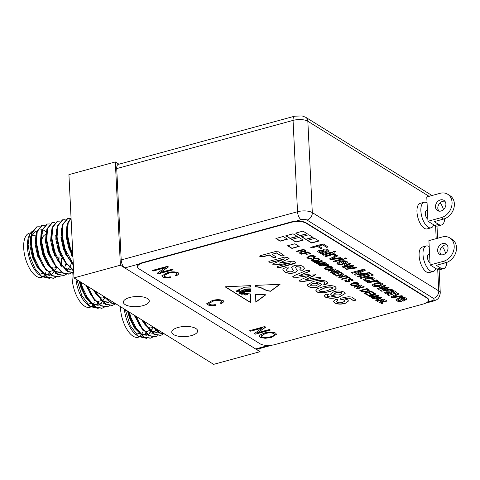 <?xml version="1.0" encoding="UTF-8"?>
<svg xmlns="http://www.w3.org/2000/svg" width="480" height="480" viewBox="0 0 480 480"><rect width="100%" height="100%" fill="white"/><g stroke="black" fill="none" stroke-linecap="round" stroke-linejoin="round"><path stroke-width="0.72" d="M50.742 256.32A5.4 2.454 -105.3 0 1 49.722 255.552A5.4 2.454 -105.3 0 0 50.742 256.32M49.332 255.078A5.4 2.454 -105.3 0 1 47.832 246.912A5.4 2.454 -105.3 0 0 49.332 255.078M283.194 236.514L275.91 238.506L280.218 241.176L287.502 239.184L283.194 236.514M293.07 233.814L285.786 235.806L290.094 238.476L297.378 236.484L293.07 233.814M294.894 243.762L287.61 245.748L291.918 248.418L299.202 246.426L294.894 243.762M298.92 237.438L291.636 239.43L295.944 242.1L303.228 240.108L298.92 237.438M314.64 238.362L307.356 240.354L311.67 243.024L318.954 241.032L314.64 238.362M308.79 234.738L301.506 236.73L305.82 239.4L313.104 237.408L308.79 234.738M302.94 231.12L295.656 233.106L299.97 235.776L307.254 233.784L302.94 231.12M374.508 294.174L368.472 295.824L367.878 295.452L375.012 293.508L375.906 294.06L370.986 296.418L378.186 295.47L379.074 296.022L371.94 297.972L371.346 297.6L377.376 295.95L370.218 296.904L369.594 296.52L374.496 293.976L368.472 295.824M367.998 294.792L367.176 295.02L364.086 293.106L371.22 291.156L374.196 293.004L373.374 293.226L370.992 291.75L368.796 292.35L371.016 293.724L370.194 293.952L367.974 292.578L365.502 293.25L367.998 294.792M366.93 291.654C364.656 292.278 362.802 292.206 361.374 291.426L359.862 290.49L366.99 288.54L369.078 289.926L369.186 290.448L366.924 291.456C364.644 292.08 362.796 292.008 361.362 291.228L361.374 291.426M369.078 289.926L369.186 290.448L366.924 291.456M348.228 279.84L349.152 279.156L352.572 279.528L353.16 280.23L352.032 281.076L351.438 280.704L351.774 279.768L349.812 279.504L349.332 279.774L350.04 281.064L349.044 281.988L345.396 281.616L344.736 280.854L346.188 279.822L346.782 280.188L345.816 280.89L346.194 281.376L348.402 281.634L348.918 281.088L348.228 279.888M352.116 280.086L351.762 279.57L349.812 279.504M348.294 277.698L341.982 279.42L341.388 279.054L347.7 277.326L346.344 276.492L347.166 276.264L350.472 278.31L349.65 278.538L348.282 277.5L341.982 279.42M342.054 274.716L336.732 276.168L336.132 275.796L343.266 273.852L343.896 274.242L340.596 276.948L345.918 275.496L346.518 275.862L339.384 277.812L338.754 277.422L342.042 274.512L336.732 276.168M336.144 275.07L335.322 275.298L332.232 273.384L339.366 271.434L342.348 273.282L341.52 273.504L339.138 272.028L336.942 272.628L339.168 274.002L338.34 274.23L336.12 272.856L333.654 273.528L336.144 275.07M333.93 269.682L328.608 271.134L328.008 270.768L335.142 268.818L335.772 269.208L332.472 271.914L337.794 270.462L338.394 270.828L331.26 272.778L330.63 272.388L333.918 269.484L328.608 271.134M330.804 269.328C328.542 269.904 326.658 269.82 325.158 269.082L324.582 268.344L326.712 266.868C329.016 266.256 330.93 266.328 332.472 267.084L333.054 267.828L330.798 269.13C328.53 269.706 326.646 269.622 325.146 268.884L325.158 269.082M321.204 261.168L315.174 262.818L314.574 262.446L321.708 260.502L322.602 261.054L317.688 263.412L324.882 262.464L325.77 263.016L318.636 264.966L318.042 264.594L324.078 262.944L316.914 263.898L316.29 263.514L321.198 260.97L315.174 262.818M317.478 261.078C315.216 261.654 313.332 261.57 311.832 260.832L311.256 260.094L313.386 258.618C315.69 258.006 317.61 258.078 319.146 258.834L319.728 259.572L317.472 260.874C315.204 261.456 313.326 261.372 311.82 260.634L311.832 260.832M399.522 298.602L397.794 299.796L398.256 300.39L401.106 300.87L401.874 301.488C399.642 301.746 397.95 301.512 396.798 300.774L395.994 299.778L398.898 297.93C401.79 297.138 404.226 297.216 406.188 298.164L406.896 299.052L403.5 301.068L399.51 298.404L397.8 299.706M386.496 287.988L378.486 289.29L377.472 288.666L384.906 285.126L385.89 285.738L379.848 288.438L388.122 287.118L389.1 287.724L383.088 290.274L391.314 289.092L392.298 289.704L381.576 291.204L380.478 290.526L386.49 287.79L378.486 289.29M380.142 286.134C377.268 286.95 374.826 286.884 372.834 285.93L372.09 285.018L375.084 283.116L379.614 282.6L382.272 283.35L382.998 284.256L380.13 285.936C377.256 286.752 374.82 286.686 372.822 285.732L372.834 285.93M343.338 259.386L334.218 261.882L333.27 261.294L342.39 258.798L343.338 259.386M346.698 258.468L345.102 258.906L344.154 258.318L345.75 257.88L346.698 258.468M341.538 258.27L330.66 259.674L329.46 258.936L336.702 255.276L337.704 255.9L331.818 258.768L340.536 257.652L341.538 258.27M330.534 255.27L325.686 256.596L324.738 256.008L333.858 253.518L334.71 254.046L333.438 254.394L335.976 254.682L336.438 255.348L334.752 255.546L334.5 255.054L332.508 254.862L330.522 255.072L325.686 256.596M334.752 255.546L334.488 254.856L332.508 254.862M332.532 252.696L323.412 255.186L322.464 254.598L331.584 252.108L332.532 252.696M335.892 251.778L334.29 252.216L333.342 251.628L334.944 251.19L335.892 251.778M327.21 250.968L326.706 250.23L323.934 249.798L323.148 249.168C325.458 248.862 327.18 249.12 328.314 249.942L329.244 250.968L328.374 251.76L321.42 253.956L320.472 253.368L321.306 252.888L318.102 252.042L317.448 251.286L318.912 250.242L322.752 250.314L325.848 251.556L327.216 250.722M335.304 286.74L336.336 288.036L334.956 289.734L329.742 291.654L323.01 292.896C320.328 293.022 318.276 292.668 316.842 291.846L315.882 290.61L317.55 288.666L322.026 287.064L328.362 285.75C331.386 285.462 333.696 285.792 335.304 286.74M309.504 270.552C309.996 271.074 309.54 271.542 308.136 271.956L298.914 275.724L310.422 273.978L315.24 274.104L315.666 274.602L313.62 275.958L305.268 279.654L317.286 277.62L320.958 277.644L320.298 278.73L304.518 281.31L299.736 281.256L299.34 280.782L301.374 279.438L310.548 275.388L297.894 277.284L293.184 277.2L292.776 276.72L294.912 275.364L305.358 270.924L306.816 270.384L309.504 270.552L309.84 270.93M320.958 277.644L321.252 278.022M288.192 267.822L286.428 270.084L287.238 271.002C288.36 271.782 289.992 272.004 292.122 271.668L293.352 270.678L291.528 267.516L294.138 265.536C298.098 264.828 301.128 265.206 303.222 266.664L304.716 268.428L302.67 270.24L300.036 270.12L300.222 269.202L301.26 268.116L300.48 267.27L296.424 266.646L295.488 267.45L297.39 270.822L294.6 272.85C290.25 273.708 286.866 273.354 284.448 271.788L282.858 269.862C282.924 268.992 283.842 268.266 285.612 267.684L288.426 268.116M304.71 268.332L302.658 270.042L300.036 270.12L299.736 269.784M290.922 262.818L277.668 264.696L273.18 264.81C272.58 264.168 273.102 263.586 274.746 263.076L284.532 258.858L272.052 262.266L269.004 262.23C268.5 261.762 268.86 261.378 270.096 261.066L284.334 257.172L287.676 257.454L289.044 258.534L279.282 263.148L290.634 261.426C292.404 261.03 293.73 261.138 294.606 261.75L295.848 262.818L294.618 263.544L280.38 267.432L277.338 267.39C276.846 266.922 277.212 266.538 278.448 266.226L290.922 262.818L277.68 264.894L273.18 264.81L272.808 264.36M284.532 258.858L272.046 262.068L269.004 262.23L268.734 261.882M295.83 262.716L280.374 267.234L277.338 267.39L277.074 267.054M275.7 256.53C276.324 256.896 276.18 257.226 275.274 257.532L272.886 257.304L269.298 255.084L263.328 256.716L260.052 256.68C259.5 256.182 259.89 255.762 261.228 255.426L275.07 251.646L278.58 251.826L284.082 255.438L283.302 255.996L280.86 255.75L276.57 253.092L272.112 254.31L276.09 256.968M276.06 256.866L275.262 257.334L272.874 257.1L269.292 254.88L263.316 256.512L260.052 256.68L259.752 256.302M236.736 291.432L237.42 291.246C238.644 290.88 238.998 290.472 238.482 290.016L236.082 291.234L236.742 291.594C239.28 292.02 241.05 291.588 242.058 290.286L246.978 288.942L250.422 288.852L250.428 289.362L247.128 289.242L242.73 290.526C242.016 292.008 246.642 290.37 247.398 289.74L250.434 289.962L248.22 289.92L246.432 290.514C245.55 291.096 245.754 291.264 247.044 291.024L249.24 290.232L250.434 290.286L247.86 291.12L250.44 290.736L250.446 291.576L244.872 291.378L240.072 292.2L244.422 292.74L243.81 293.346L250.47 293.952L250.554 302.592L225.06 286.806L250.392 285.642L250.404 287.052L244.668 287.208L238.794 289.764L239.592 290.292L236.736 291.51M250.416 288.852L250.416 289.164L247.116 289.044L242.262 290.712M245.952 290.898L246.42 290.316L248.22 289.92M250.428 290.286L247.86 291.12L250.44 290.736L250.446 291.576M262.614 327.954L250.662 331.218L249.738 330.648L264.75 326.544L265.734 327.15L257.52 332.748L269.49 329.478L270.414 330.048L255.396 334.152L254.406 333.54L262.602 327.75L250.662 331.218M213.102 301.17L208.824 303.54L209.418 304.284C210.942 304.992 212.892 305.094 215.262 304.602L215.796 305.28C212.478 305.934 209.772 305.766 207.69 304.782L206.802 303.678L212.178 300.6C216.378 299.364 220.044 299.37 223.182 300.624L223.938 301.596L221.532 303.606L220.218 303.144L221.91 301.746L221.388 301.08C219 300.162 216.24 300.192 213.102 301.17L208.83 303.438M168.162 273.342L163.89 275.712L164.478 276.462C166.008 277.164 167.952 277.266 170.328 276.774L170.862 277.452C167.538 278.106 164.838 277.938 162.756 276.96L161.862 275.85L167.238 272.772C171.444 271.536 175.11 271.548 178.242 272.802L178.998 273.774L176.592 275.784L175.278 275.316L176.97 273.918L176.448 273.258C174.066 272.334 171.306 272.364 168.162 273.342L163.89 275.61M165.348 267.72L153.396 270.99L152.472 270.414L167.484 266.31L168.468 266.922L160.254 272.514L172.218 269.244L173.142 269.82L158.13 273.918L157.14 273.306L165.336 267.522L153.396 270.99M142.812 262.908A10.8 4.218 177.2 0 0 137.526 266.844A10.8 4.218 177.2 0 0 139.032 268.848L259.986 343.752A10.8 4.218 177.2 0 0 274.764 344.616L423.258 304.038A10.8 4.218 177.2 0 0 428.544 300.102A10.8 4.218 177.2 0 0 427.044 298.098L306.084 223.194A10.8 4.218 177.2 0 0 291.306 222.33L142.812 262.908L142.794 262.512A10.8 4.218 177.2 0 0 137.508 266.442L137.526 266.844M260.226 337.314L259.338 336.186L259.962 335.046L264.21 333.084C268.566 331.794 272.376 331.806 275.64 333.108L276.51 334.26L271.44 337.398L265.14 338.31L260.226 337.314L259.338 336.084M270.63 291.246L280.092 284.28L255.318 285.414L255.474 286.92C262.92 286.968 263.526 290.754 270.63 291.246L270.618 291.048C263.52 290.556 262.908 286.77 255.462 286.722L255.474 286.92M255.828 302.154L265.836 294.78L255.594 294.336L255.828 302.154M327.852 282.69L325.92 284.292L323.772 284.37L324.834 282.612L324.438 282.108L321.612 281.622L316.218 282.54L320.562 283.476L321.45 284.628L317.94 287.064C313.926 287.994 310.656 287.79 308.124 286.452L307.008 285.06L313.032 281.586C318.3 279.948 322.902 279.924 326.832 281.496L327.858 282.786L325.932 284.49L323.526 284.034M328.128 294.3L327.306 295.956L327.72 296.49L330.468 297L335.688 296.136L331.362 295.188L330.504 294.072L334.104 291.582C338.136 290.628 341.448 290.814 344.034 292.146L345.162 293.556L339.132 297.03C333.852 298.662 329.25 298.686 325.326 297.102L324.252 295.77L326.022 294.156L328.416 294.666M337.728 299.544L336.504 301.572L337.026 302.256C338.598 302.94 340.494 302.982 342.72 302.376L345.078 300.894L344.562 300.222L340.224 299.154L340.758 298.194L348.3 296.754L351.558 297.012L355.89 299.928L355.086 300.468L352.638 300.192L349.152 298.038L344.688 298.884L347.604 299.802L348.522 301.008L345.03 303.48C340.8 304.488 337.338 304.29 334.65 302.88L333.336 301.356L335.55 299.394L337.974 299.862M345.066 300.792L344.556 300.024L339.978 298.83M317.352 246.438L311.754 247.968L310.71 247.32L323.19 243.912L328.122 246.966L326.682 247.356L322.794 244.95L318.792 246.042L322.11 248.1L320.67 248.49L317.34 246.24L311.754 247.968M340.368 261.972L338.64 263.172L339.102 263.76L341.952 264.24L342.72 264.858C340.494 265.116 338.802 264.882 337.65 264.144L336.84 263.148L339.744 261.3C342.642 260.514 345.072 260.592 347.04 261.534L347.742 262.422L344.346 264.438L340.362 261.774L338.646 263.076M351.234 266.154L343.224 267.456L342.21 266.826L349.644 263.292L350.628 263.898L344.58 266.604L352.854 265.278L353.838 265.884L347.826 268.44L356.046 267.258L357.036 267.87L346.314 269.37L345.21 268.686L351.222 265.956L343.224 267.456M363.072 270.324L352.512 273.21L351.468 272.562L363.954 269.154L365.52 270.12L356.916 274.248L369.504 272.592L371.064 273.552L358.578 276.966L357.54 276.318L368.1 273.432L355.566 275.1L354.474 274.422L363.066 270.126L352.512 273.21M373.434 275.022L371.832 275.46L370.884 274.872L372.486 274.434L373.434 275.022M370.074 275.94L360.948 278.43L360 277.848L369.126 275.352L370.074 275.94M367.506 278.418L365.262 279.702L365.664 280.212L369.048 280.446L369.84 281.082C367.506 281.514 365.646 281.364 364.26 280.626L363.528 279.726L366.516 277.842C369.36 277.044 371.754 277.11 373.698 278.04L374.406 278.898L372.942 280.146L371.838 279.6L372.264 278.442L367.5 278.22L365.268 279.606M372.606 278.79L372.252 278.244L367.5 278.22M373.188 281.688L368.346 283.008L367.398 282.426L376.518 279.93L377.37 280.458L376.098 280.806L378.636 281.1L379.092 281.766L377.412 281.958L377.154 281.472L375.162 281.28L373.182 281.49L368.346 283.008M377.412 281.958L377.148 281.274L375.162 281.28M394.32 292.53L393.822 291.786L391.05 291.36L390.264 290.73C392.574 290.418 394.296 290.676 395.43 291.498L396.36 292.53L395.484 293.322L388.536 295.512L387.588 294.924L388.422 294.444L385.212 293.598L384.564 292.842L386.022 291.798L389.868 291.87L392.964 293.112L394.326 292.284M402.966 296.31L392.088 297.714L390.888 296.97L398.13 293.316L399.132 293.934L393.246 296.808L401.964 295.686L402.966 296.31M300.282 250.74L297.078 251.616L296.484 251.244L303.618 249.294L306.084 251.064L304.944 251.832L301.902 251.664L300.078 253.47L299.394 253.05L301.152 251.31L300.27 250.542L297.078 251.616M306.06 250.974L304.932 251.634L301.896 251.466L301.884 251.964L300.078 253.47M301.182 251.358L300.27 250.542M304.506 253.356L301.302 254.232L300.708 253.86L307.842 251.916L310.656 253.656L309.834 253.884L307.614 252.504L305.328 253.134L307.224 254.304L306.402 254.532L304.494 253.158L301.302 254.232M309.912 256.326L307.968 257.448L308.328 257.928L311.298 258.174L311.658 258.606L307.56 258.186L306.924 257.448L309.312 255.96C311.532 255.378 313.38 255.45 314.862 256.182L315.378 256.824L314.418 257.754L313.608 257.442L314.01 256.386L309.9 256.128L307.974 257.352M314.316 256.686L313.998 256.188L309.9 256.128M328.8 264.954C329.196 265.404 328.854 265.782 327.78 266.094L324.114 265.746L323.082 265.104L320.154 265.902L319.56 265.536L326.694 263.586L328.986 265.284M356.808 285.426C354.54 286.002 352.662 285.924 351.156 285.18L350.58 284.442L352.716 282.966C355.014 282.36 356.934 282.432 358.476 283.182L359.052 283.926L356.796 285.228C354.534 285.804 352.65 285.726 351.144 284.982L351.156 285.18M359.928 285.78L354.606 287.238L354.012 286.866L361.14 284.916L361.77 285.306L358.476 288.018L363.798 286.56L364.392 286.932L357.258 288.882L356.628 288.492L359.916 285.582L354.606 287.238M375.588 298.272L372.912 298.572L372.282 298.182L381.09 297.27L381.762 297.69L376.308 300.678L375.678 300.282L377.394 299.388L375.582 298.074L372.912 298.572M382.68 299.868L377.358 301.326L376.758 300.954L383.892 299.004L384.522 299.394L381.228 302.106L386.55 300.648L387.144 301.02L380.01 302.97L379.38 302.58L382.668 299.67L377.358 301.326M382.494 303.69L381.582 303.942L381.042 303.606L381.954 303.354L382.494 303.69M428.544 300.102L428.526 299.706A10.8 4.218 177.2 0 0 427.02 297.696L306.066 222.798A10.8 4.218 177.2 0 0 291.288 221.928L142.794 262.512M153.384 270.792L152.688 270.354M168.312 266.826L160.254 272.514M172.92 269.676L158.13 273.918M158.118 273.72L157.29 273.21M170.85 277.254C167.532 277.908 164.826 277.74 162.744 276.762L162.756 276.96M162.744 276.762L161.862 275.748M178.986 273.672L176.592 275.784M176.586 275.586L175.524 275.208M176.958 273.816L176.448 273.258M176.442 273.06C174.054 272.136 171.294 272.166 168.156 273.144M215.79 305.082C212.466 305.73 209.766 305.568 207.684 304.584L207.69 304.782M207.684 304.584L206.802 303.576M223.926 301.5L221.532 303.606M221.52 303.408L220.458 303.036M221.892 301.644L221.388 301.08M221.376 300.882C218.994 299.964 216.228 299.994 213.09 300.972M250.65 331.02L249.954 330.588M265.578 327.054L257.52 332.748M270.186 329.91L255.396 334.152M255.39 333.954L254.556 333.438M276.504 334.164L271.44 337.398M271.428 337.2L265.14 338.31M265.128 338.112L260.22 337.116M274.506 334.326L273.882 333.396C271.35 332.406 268.422 332.43 265.098 333.462L261.342 335.91M273.888 333.594C271.356 332.604 268.428 332.628 265.11 333.66L261.336 336.012L261.978 336.834C264.444 337.8 267.306 337.794 270.558 336.81L273.57 335.646L274.518 334.422L273.882 333.396M255.33 285.414L255.462 286.722M270.618 291.048L279.792 284.292M242.562 292.23L243.432 292.674L238.926 292.956L239.484 293.412C241.896 293.838 243.216 293.592 243.432 292.674L243.66 292.878M241.374 292.26L238.962 292.86M248.262 291.3L244.872 291.378M244.86 291.18L240.324 292.062M244.374 292.644L243.882 293.232M250.464 293.946L250.554 302.592M225.348 286.794L250.548 302.394M250.386 285.642L250.404 287.052M250.398 286.854L244.668 287.208M244.662 287.004L238.794 289.764M237.444 291.234L239.496 290.172M242.718 290.328L242.196 290.61M250.422 289.764L249.552 289.692M245.886 290.826L246.42 290.316M249.372 290.238L247.932 291M238.812 290.25L238.47 289.818L236.1 291.132M238.836 290.154L238.47 289.818M244.632 294.648L245.49 295.026L247.656 294.36L247.728 293.796L245.838 293.838L244.56 294.708M242.178 293.748L241.194 294.246L245.118 293.952L242.166 293.562M241.854 293.592L241.206 294.15M250.44 291.378L248.502 291.306M245.796 293.664L245.052 294.162M244.452 293.562L242.268 293.55M243.42 292.476L243.684 292.782M255.822 301.95L265.614 294.738M284.058 255.336L283.302 255.996M283.29 255.798L280.86 255.75M280.854 255.552L276.57 253.092M276.564 252.894L272.112 254.31M273.168 264.612L272.814 264.258M289.02 258.438L279.282 263.148M297.384 270.72L294.6 272.85M294.588 272.652C290.244 273.51 286.854 273.156 284.436 271.59L284.448 271.788M284.436 271.59L282.852 269.664M288.186 267.624L287.688 268.812M287.676 268.614L286.434 269.988M293.34 270.576L292.428 269.232M292.422 269.034L291.528 267.414M301.236 268.014L300.48 267.27M300.468 267.072L296.424 266.646M296.418 266.448L295.488 267.366M320.946 277.446L320.286 278.532L318.51 278.874L304.506 281.112L299.736 281.256M299.73 281.058L299.352 280.68M297.894 277.284L310.548 275.388M297.888 277.086L293.184 277.2M293.172 277.002L292.788 276.618M309.492 270.354C309.984 270.876 309.528 271.344 308.124 271.758L298.914 275.724M315.642 274.5L305.268 279.654M324.816 282.516L324.432 281.91L321.612 281.622M321.6 281.424L316.218 282.54M321.438 284.526L317.94 287.064M317.928 286.866C313.92 287.796 310.644 287.592 308.112 286.254L308.124 286.452M308.112 286.254L307.008 284.964M318.222 284.346L317.778 283.65L312.726 283.452L310.326 285.108M312.738 283.65L310.32 285.204L310.764 285.78L316.02 285.852L318.234 284.442L317.784 283.848L312.726 283.452M336.33 287.94L334.956 289.734M334.944 289.536L329.742 291.654M329.73 291.456L323.01 292.896M323.004 292.698C320.322 292.824 318.264 292.47 316.83 291.648L316.842 291.846M316.83 291.648L315.882 290.508M333.21 287.94L332.748 287.268C330.084 286.644 327.276 286.884 324.318 287.976L318.96 290.484M319.398 291.126C322.14 291.756 325.02 291.504 328.044 290.382L333.228 288.036L332.754 287.466C330.096 286.842 327.288 287.082 324.33 288.174L318.954 290.574L319.398 291.126M331.362 295.188L335.688 296.136M331.35 294.99L330.504 293.97M345.156 293.454L339.132 297.03M339.12 296.826C333.846 298.464 329.244 298.488 325.314 296.904L325.326 297.102M325.314 296.904L324.252 295.668M328.116 294.102L327.924 295.212M327.918 295.014L327.312 295.854M341.802 293.292L341.358 292.602L336.042 292.584L333.714 294.15M334.14 294.816L339.3 294.996L341.814 293.388L341.37 292.8L336.048 292.782L333.702 294.246L334.14 294.816M355.866 299.826L355.086 300.468M355.074 300.27L352.638 300.192M352.626 299.994L349.152 298.038M349.146 297.84L344.688 298.884M348.51 300.912L345.03 303.48M345.024 303.282C340.788 304.29 337.332 304.092 334.644 302.682L334.65 302.88M334.644 302.682L333.336 301.26M337.716 299.346L337.44 300.438M337.434 300.24L336.51 301.47M311.742 247.77L310.926 247.26M327.894 246.822L326.682 247.356M326.67 247.158L322.794 244.95M322.782 244.752L318.792 246.042M321.882 247.956L320.67 248.49M320.658 248.292L317.34 246.24M318.102 252.042L321.306 252.888M318.09 251.844L317.454 251.184M327.198 250.77L326.706 250.23M326.694 250.032L323.934 249.798M323.928 249.6L323.346 249.138M329.232 250.866L328.374 251.76M328.362 251.562L321.42 253.956M321.414 253.758L320.598 253.254M319.938 250.608L319.326 251.304L319.758 251.784L322.536 252.336L324.414 251.952L322.482 251.004L319.938 250.608L319.338 251.202M324.414 251.952L319.95 250.806M335.67 251.634L334.29 252.216M334.284 252.018L333.558 251.568M332.304 252.558L323.412 255.186M323.4 254.988L322.68 254.544M325.674 256.398L324.954 255.948M334.488 253.908L333.438 254.394M336.396 255.156L334.758 255.348M334.74 255.348L334.488 254.856L334.74 255.348M332.496 254.664L330.522 255.072M341.268 258.108L330.66 259.674M330.654 259.476L329.634 258.846M337.524 255.786L331.818 258.768M346.476 258.33L345.102 258.906M345.09 258.708L344.364 258.258M343.116 259.248L334.218 261.882M334.206 261.678L333.486 261.234M342.714 264.66C340.482 264.918 338.79 264.684 337.638 263.946L337.65 264.144M337.638 263.946L336.846 263.052M347.73 262.326L344.76 264.33M344.748 264.132L344.346 264.438M344.334 264.24L340.362 261.774M345.96 262.644L345.582 261.726L341.802 261.384L344.844 263.46L346.056 262.422M345.582 261.726L341.808 261.582M345.972 262.842L345.594 261.924M343.212 267.258L342.384 266.742M350.442 263.784L346.218 265.914M346.206 265.716L344.58 266.604M353.64 265.764L349.266 267.846M349.254 267.648L347.826 268.44M356.772 267.708L346.314 269.37M346.308 269.172L345.396 268.608M352.506 273.012L351.684 272.502M365.334 270.006L356.916 274.248M370.836 273.414L358.578 276.966M358.572 276.768L357.756 276.258M355.566 275.1L368.1 273.432M355.554 274.896L354.648 274.338M373.206 274.884L371.832 275.46M371.82 275.262L371.1 274.812M369.846 275.802L360.948 278.43M360.942 278.232L360.216 277.788M369.828 280.878C367.5 281.316 365.64 281.166 364.248 280.428L364.26 280.626M364.248 280.428L363.534 279.624M374.388 278.796L372.942 280.146M372.936 279.948L372.036 279.51M372.612 278.694L372.252 278.244M368.334 282.81L367.614 282.366M377.142 280.32L376.098 280.806M379.056 281.568L377.418 281.76M377.4 281.76L377.148 281.274L377.4 281.76M375.156 281.082L373.182 281.49M372.822 285.732L372.09 284.916M382.986 284.16L380.13 285.936M381.222 284.166L380.826 283.548L376.026 283.5L373.866 284.916M380.832 283.746L376.038 283.698L373.86 285.012L374.274 285.54L379.116 285.564L381.234 284.262L380.826 283.548M378.48 289.092L377.646 288.582M385.704 285.618L381.48 287.748M381.474 287.55L379.848 288.438M388.908 287.604L384.528 289.68M384.522 289.482L383.088 290.274M392.04 289.542L381.576 291.204M381.57 291.006L380.664 290.448M385.212 293.598L388.422 294.444M385.206 293.4L384.57 292.746M394.314 292.332L393.822 291.786M393.81 291.588L391.05 291.36M391.038 291.162L390.462 290.694M396.342 292.428L395.484 293.322M395.478 293.118L388.536 295.512M388.524 295.314L387.714 294.816M387.054 292.164L386.436 292.86L386.874 293.34L389.652 293.892L391.53 293.514L389.598 292.566L387.054 292.164L386.454 292.758M391.53 293.514L387.06 292.362M402.696 296.142L392.088 297.714M392.082 297.516L391.056 296.886M398.952 293.82L393.246 296.808M401.862 301.29C399.636 301.548 397.944 301.308 396.792 300.576L396.798 300.774M396.792 300.576L395.994 299.682M406.884 298.95L403.914 300.954M403.902 300.756L403.5 301.068M403.488 300.87L399.51 298.404M405.114 299.268L404.736 298.356L400.95 298.008L403.992 300.09L405.204 299.052M404.736 298.356L400.962 298.212M405.12 299.472L404.748 298.554M297.072 251.418L296.7 251.184M301.896 251.466L301.872 251.766M300.072 253.272L299.538 252.942M304.932 250.926L303.378 249.69L301.104 250.518L302.232 251.214L304.326 251.472L304.65 250.668L303.39 249.888L301.104 250.518M304.956 250.83L304.638 250.47M301.296 254.034L300.924 253.806M310.434 253.518L309.834 253.884M309.822 253.686L307.614 252.504M307.602 252.306L305.328 253.134M306.996 254.166L306.402 254.532M306.39 254.334L304.494 253.158M311.646 258.408L307.56 258.186M307.548 257.988L306.93 257.352M315.366 256.716L314.418 257.754M314.406 257.556L313.824 257.334M314.328 256.584L313.998 256.188M311.82 260.634L311.262 259.992M319.71 259.476L317.472 260.874M318.696 259.458L318.318 258.864L313.962 258.792L312.27 260.004M318.33 259.062L313.974 258.99L312.258 260.106L312.648 260.604L316.89 260.706L318.714 259.554L318.318 258.864M315.162 262.62L314.79 262.392M322.422 260.94L317.688 263.412M325.542 262.878L318.636 264.966M318.63 264.768L318.258 264.534M316.914 263.898L324.078 262.944M316.908 263.7L316.47 263.43M328.794 264.756C329.184 265.206 328.842 265.584 327.774 265.89L324.108 265.548L323.07 264.906L320.154 265.902M320.148 265.704L319.776 265.476M327.462 264.606L326.454 263.982L323.892 264.678L324.924 265.512L327.156 265.728L327.888 264.924L326.466 264.18L323.904 264.882M327.888 264.924L327.474 264.804M325.146 268.884L324.582 268.242M333.036 267.726L330.798 269.13M332.022 267.708L331.644 267.114L327.288 267.042L325.596 268.26M331.656 267.312L327.3 267.24L325.584 268.356L325.974 268.854L330.216 268.956L332.04 267.804L331.644 267.114M328.596 270.936L328.224 270.708M335.628 269.118L332.472 271.914M338.166 270.69L331.26 272.778M331.248 272.58L330.762 272.28M335.922 274.932L335.322 275.298M335.31 275.1L332.448 273.324M342.12 273.138L341.52 273.504M341.514 273.306L339.138 272.028M339.132 271.83L336.942 272.628M338.94 273.864L338.34 274.23M338.334 274.032L336.12 272.856M336.114 272.652L333.654 273.528M336.72 275.97L336.348 275.742M343.752 274.152L340.596 276.948M346.29 275.724L339.384 277.812M339.372 277.614L338.886 277.314M341.976 279.222L341.604 278.994M346.56 276.432L347.7 277.326M350.244 278.172L349.65 278.538M349.638 278.34L348.282 277.5M350.028 280.866L349.038 281.79L345.396 281.616M345.384 281.418L344.742 280.758M346.572 280.062L345.822 280.794M348.906 280.89L348.222 279.762M353.142 280.128L352.032 281.076M352.026 280.878L351.636 280.632M352.134 279.99L351.762 279.57M349.8 279.306L349.326 279.576M351.144 284.982L350.586 284.346M359.04 283.83L356.796 285.228M358.02 283.812L357.642 283.212L353.292 283.14L351.594 284.358M357.654 283.41L353.298 283.338L351.588 284.46L351.978 284.958L356.22 285.054L358.038 283.908L357.642 283.212M354.594 287.04L354.228 286.806M361.626 285.222L358.476 288.018M364.164 286.794L357.258 288.882M357.252 288.684L356.766 288.378M361.362 291.228L360.078 290.43M369.072 289.728L369.174 290.25M368.172 290.112L366.756 288.936L361.272 290.436L363.654 291.654L366.354 291.276L368.172 290.136L366.768 289.134L361.278 290.634M367.77 294.654L367.176 295.02M367.164 294.822L364.302 293.046M373.974 292.86L373.374 293.226M373.362 293.028L370.992 291.75M370.98 291.552L368.796 292.35M370.794 293.586L370.194 293.952M370.182 293.754L367.974 292.578M367.962 292.38L365.502 293.25M368.466 295.626L368.094 295.398M375.72 293.946L370.986 296.418M378.846 295.884L371.94 297.972M371.928 297.774L371.562 297.54M370.218 296.904L377.376 295.95M370.206 296.706L369.768 296.436M372.906 298.374L372.552 298.152M381.588 297.582L376.308 300.678M376.302 300.48L375.846 300.198M375.582 298.074L377.394 299.388M380.604 297.708L376.584 297.96L378.036 299.052L380.604 297.708L376.59 298.158M377.346 301.128L376.974 300.894M384.378 299.31L381.228 302.106M386.916 300.882L380.01 302.97M380.004 302.772L379.512 302.466M382.272 303.552L381.582 303.942M381.57 303.744L381.258 303.546M295.872 233.052L299.958 235.578L307.026 233.646M301.722 236.67L305.808 239.202L312.876 237.27M307.572 240.294L311.658 242.826L318.726 240.894M291.852 239.37L295.932 241.902L303 239.97M287.826 245.694L291.906 248.22L298.974 246.288M286.002 235.746L290.082 238.278L297.15 236.346M276.126 238.446L280.206 240.978L287.28 239.046M128.592 311.7L130.278 317.634L134.088 326.31L143.646 337.182L150.24 338.202M135.312 315.864L139.242 324.9L148.806 335.772L155.394 336.792M142.902 320.562L144.402 323.49L153.96 334.362L160.554 335.388M152.262 326.358L159.114 332.952L164.904 334.188M129.396 312.198L130.92 317.46L136.83 329.544L144.294 337.008L150.564 338.124L152.706 337.092M136.206 316.416L142.086 328.284L149.448 335.598L155.724 336.714L157.866 335.682M143.94 321.204L149.046 329.262L154.602 334.188L160.884 335.304L163.02 334.272M153.726 327.264L159.762 332.778L164.778 334.11M141.87 336.246A22.89 10.392 -105.3 0 1 137.148 335.382M125.31 309.672L130.188 325.5L138.504 336.528L135.918 334.56A22.89 10.392 -105.3 0 1 124.338 309.066M142.542 332.478A22.89 10.392 -105.3 0 1 139.908 336.372M139.146 336.99L138.156 337.26A22.89 10.392 -105.3 0 1 120.426 306.642M139.746 333.246L137.244 333.93A19.434 8.826 -105.3 0 1 135.84 334.062M147.516 331.122L146.556 332.64M145.794 333.54L145.206 334.092L145.65 333.408M138.504 336.528L146.592 338.352M146.178 332.406L146.604 331.374M145.206 334.092L145.68 333.432M146.25 332.454L146.778 331.326M128.316 311.532L129.978 317.436L133.182 324.672L141.54 334.128L147.468 334.908M149.37 333.744L152.208 329.196M135.012 315.678L139.242 324.9M138.78 324.042L143.73 330.474M142.758 320.472L143.49 321.858L151.854 331.308L157.272 332.25M153.492 327.12L154.044 327.66M127.536 311.046L129.33 317.61L134.448 327.936L140.898 334.302L146.316 335.244L147.372 334.836M149.004 333.66L150.498 331.71M134.13 315.132L143.088 330.654M151.794 333.738L155.652 330.3M141.702 319.818L151.206 331.488L156.63 332.43M151.65 325.98L153.396 327.834M149.7 330.486A19.434 8.826 74.7 0 0 150.24 330.378M150.378 330.336A19.434 8.826 74.7 0 0 153.3 327.738M152.748 327.192A17.274 7.842 -105.3 0 1 142.032 320.022M73.98 277.884L213.63 364.356L260.034 351.678L120.384 265.2L73.98 277.884L68.928 174.63L115.332 161.946L120.384 265.2M80.208 281.742L81.894 287.676L85.704 296.352L95.268 307.224L101.856 308.244M86.928 285.9L90.858 294.942L100.422 305.814L107.016 306.834M94.518 290.604L96.018 293.532L105.576 304.404L112.17 305.424M103.878 296.4L110.736 302.994L116.52 304.224M81.012 282.24L82.542 287.502L88.446 299.58L95.91 307.044L102.18 308.166L104.328 307.134M87.822 286.452L93.702 298.32L101.064 305.634L107.34 306.756L109.482 305.724M95.556 291.246L100.662 299.304L106.224 304.23L112.5 305.346L114.636 304.314M105.342 297.306L111.378 302.82L116.394 304.152M93.486 306.288A22.89 10.392 -105.3 0 1 88.764 305.424M76.926 279.708L81.804 295.536L90.12 306.564L87.534 304.602A22.89 10.392 -105.3 0 1 75.954 279.108M94.158 302.52A22.89 10.392 -105.3 0 1 91.524 306.414M90.768 307.032L89.772 307.302A22.89 10.392 -105.3 0 1 77.166 296.958A22.89 10.392 -105.3 0 1 72.198 272.97M91.368 303.282L88.866 303.966A19.434 8.826 -105.3 0 1 87.456 304.098M99.132 301.164L98.172 302.676M97.41 303.576L96.822 304.134L97.272 303.45M90.12 306.564L98.208 308.394M97.794 302.448L98.22 301.41M96.822 304.134L97.296 303.474M97.872 302.496L98.394 301.362M79.938 281.574L81.594 287.478L84.798 294.714L93.156 304.17L99.084 304.944M100.986 303.78L103.824 299.238M86.628 285.714L90.858 294.942M90.396 294.084L95.346 300.516M94.374 290.514L95.106 291.894L103.47 301.35L108.888 302.292M105.108 297.162L105.66 297.696M79.152 281.088L80.946 287.652L86.064 297.972L92.514 304.344L97.932 305.286L98.994 304.878M100.62 303.702L102.114 301.746M85.746 285.168L94.704 300.69M103.41 303.78L104.646 303.186M93.318 289.86L102.822 301.524L108.246 302.466M103.266 296.016L105.012 297.876M101.316 300.528A19.434 8.826 74.7 0 0 101.856 300.42M101.994 300.378A19.434 8.826 74.7 0 0 104.916 297.78M104.364 297.234A17.274 7.842 -105.3 0 1 93.648 290.064M36.666 226.926L31.44 233.13L30.492 241.794L33.51 257.718L37.32 266.394L46.884 277.26L53.472 278.286M60.522 265.2L60.552 264.888M60.594 264.366L60.624 263.898M60.378 255.612L60.18 254.07M57.648 243.57L57.012 241.794M41.826 225.516L36.594 231.72L35.652 240.384L38.67 256.308L42.474 264.984L52.038 275.85L58.632 276.876M65.748 262.956L65.778 262.488M65.532 254.202L65.334 252.666M62.802 242.16L60.948 237.42M46.98 224.112L41.748 230.31L40.806 238.974L43.824 254.898L47.634 263.574L57.192 274.446L63.786 275.466M70.902 261.546L70.938 261.078M67.962 240.75L66.102 236.016M52.134 222.702L46.908 228.9L45.96 237.564L48.978 253.488L52.788 262.164L62.352 273.036L68.94 274.056M57.294 221.292L52.062 227.49L51.12 236.154L54.138 252.078L57.942 260.754L67.506 271.626L73.728 272.76M62.448 219.882L57.216 226.086L56.274 234.744L59.292 250.668L63.102 259.344L72.66 270.216L73.626 270.714M67.602 218.472L62.376 224.676L61.428 233.334L64.446 249.258L68.256 257.934L73.356 265.134M71.04 217.77L67.53 223.266L66.588 231.93L69.606 247.854L72.888 255.552M39.396 226.77L36.99 226.83L32.082 232.95L31.278 244.104L34.158 257.538L40.062 269.622L47.526 277.086L53.796 278.202L55.944 277.17M61.02 255.438L60.822 253.896M57.654 241.614L56.598 239.022M44.55 225.36L42.144 225.42L37.242 231.546L36.432 242.694L39.312 256.128L45.216 268.212L52.68 275.676L58.956 276.792L61.098 275.76M66.318 263.616L66.348 263.304M66.354 255.828L65.976 252.486M62.808 240.21L61.752 237.612M49.71 223.95L47.298 224.01L42.396 230.136L41.592 241.29L44.466 254.718L50.376 266.802L57.84 274.266L64.116 275.382L66.252 274.356M71.61 256.014L71.508 254.418M71.286 252.204L71.136 251.076M67.968 238.8L66.912 236.202M54.864 222.54L52.452 222.6L47.55 228.726L46.746 239.88L49.626 253.314L55.53 265.392L62.994 272.856L69.264 273.978L71.412 272.946M60.018 221.13L57.612 221.19L52.71 227.316L51.9 238.47L54.78 251.904L60.684 263.988L68.148 271.452L73.728 272.718M65.178 219.72L62.766 219.786L57.864 225.906L57.06 237.06L59.934 250.494L65.844 262.578L73.602 270.204M70.332 218.316L67.92 218.376L63.018 224.496L62.214 235.65L65.094 249.084L73.308 264.186M71.052 218.07L68.178 223.092L67.368 234.24L70.248 247.674L72.81 253.944M45.102 276.324A22.89 10.392 -105.3 0 1 40.38 275.466M41.742 276.606L39.156 274.644A22.89 10.392 -105.3 0 1 28.77 236.64L29.478 234.894L28.092 244.668L30.132 257.022L35.1 268.692L41.742 276.606L49.824 278.43M45.774 272.562A22.89 10.392 -105.3 0 1 43.14 276.45M42.384 277.068L41.388 277.344A22.89 10.392 -105.3 0 1 25.332 258A22.89 10.392 -105.3 0 1 29.322 233.178L30.582 232.836M42.984 273.324L40.482 274.008A19.434 8.826 -105.3 0 1 39.072 274.14M41.442 246.312A19.434 8.826 -105.3 0 1 44.892 257.784M44.982 258.426A19.434 8.826 -105.3 0 1 45.144 259.866M50.748 271.2L49.788 272.718M49.026 273.618L48.438 274.176L48.888 273.492M32.13 231.234L29.478 234.894M49.41 272.49L49.836 271.452M48.438 274.176L48.912 273.516M49.488 272.538L50.01 271.404M35.436 231.294L31.308 236.514L30.546 243.672L33.21 257.514L36.414 264.756L44.772 274.206L50.7 274.986M52.602 273.822L55.44 269.28M46.272 231.792L43.416 230.058M41.928 229.746L40.59 229.884M36.552 234.828L35.7 242.262L38.364 256.11L42.474 264.984M42.012 264.12L46.962 270.558M61.176 265.902L61.944 258.576M61.902 257.04L61.782 255.222M57.198 238.452L56.382 236.874M56.328 236.772L55.668 235.626M41.706 233.418L40.854 240.852L43.518 254.7L46.728 261.936L55.086 271.392L60.504 272.334M67.098 257.166L66.942 253.818M62.352 237.042L61.542 235.464M46.86 232.008L46.014 239.442L48.678 253.29L52.788 262.164M52.326 261.306L57.276 267.738M65.664 270.924L69.534 267.876M70.11 266.898L71.694 262.152M72.216 254.22L72.096 252.408M67.506 235.632L66.696 234.054M52.02 230.598L51.168 238.032L53.832 251.88L57.942 260.754M57.48 259.896L65.4 268.572L70.818 269.514M57.174 229.188L56.31 235.734M56.274 234.744L58.986 250.47L62.19 257.712L67.59 264.918M62.328 227.778L61.47 234.324M61.428 233.334L64.146 249.06L67.35 256.302L73.302 264.018M67.488 226.368L66.624 232.92M66.588 231.93L69.3 247.65L72.504 254.892M30.75 236.412L30.042 246.216L32.562 257.694L37.68 268.014L44.13 274.386L49.548 275.328L50.61 274.92M52.236 273.738L53.73 271.788M35.904 235.002L35.196 244.806L37.722 256.284L46.32 270.732M55.026 273.822L56.262 273.228M60.69 265.386L61.284 257.94M61.14 255.402L60.978 253.854M57.51 240.744L56.55 238.626M56.412 238.338L55.608 236.808M41.064 233.592L40.35 243.396L42.876 254.874L47.994 265.194L54.438 271.566L59.862 272.508M64.536 268.032L65.892 263.736M65.988 263.238L66.048 262.878M66.42 255.954L66.138 252.444M62.664 239.34L61.566 236.928M47.28 229.74L46.134 232.464L45.51 241.986L48.03 253.464L56.628 267.912M71.142 261.828L71.202 261.468M71.598 255.12L71.574 254.544M71.454 252.582L71.292 251.034M67.824 237.93L66.864 235.806M66.72 235.524L65.994 234.126M51.372 230.772L50.664 240.576L53.19 252.054L61.788 266.508M56.532 229.368L55.818 239.172L58.344 250.644L66.942 265.098M61.686 227.958L60.978 237.762L63.498 249.24L72.096 263.688M66.84 226.548L66.132 236.352L68.658 247.83L72.954 256.914M71.502 227.202L72.15 240.492M51.888 238.314A19.434 8.826 74.7 0 0 51.168 237.33M43.224 232.962A19.434 8.826 74.7 0 0 41.58 233.844M52.932 270.564A19.434 8.826 74.7 0 0 53.472 270.456M53.61 270.414A19.434 8.826 74.7 0 0 56.532 267.822M58.23 261.126A19.434 8.826 74.7 0 0 58.248 257.838M59.004 256.65A17.274 7.842 -105.3 0 1 58.716 261.864M55.98 267.27A17.274 7.842 -105.3 0 1 47.172 263.268A17.274 7.842 -105.3 0 1 41.484 246.852M41.382 245.064A17.274 7.842 -105.3 0 1 45.672 234.528M46.308 234.42A17.274 7.842 -105.3 0 1 46.638 234.408M51.162 236.682A17.274 7.842 -105.3 0 1 51.822 237.366M118.968 164.196L115.332 161.946M259.878 348.474L260.034 351.678M173.568 334.578A12.96 5.064 177.2 0 0 188.244 336.264A12.96 5.064 177.2 0 0 197.646 330.9A12.96 5.064 177.2 0 0 184.452 326.478A12.96 5.064 177.2 0 0 171.762 332.166A12.96 5.064 177.2 0 0 173.568 334.578M125.184 304.62A12.96 5.064 177.2 0 0 139.86 306.3A12.96 5.064 177.2 0 0 149.262 300.942A12.96 5.064 177.2 0 0 136.074 296.52A12.96 5.064 177.2 0 0 123.378 302.208A12.96 5.064 177.2 0 0 125.184 304.62M445.728 262.746L443.418 261.318A13.23 10.596 -58.2 0 0 453.69 250.47A13.23 10.596 -58.2 0 0 449.79 237.906L452.1 239.34A13.23 10.596 121.8 0 1 456 251.898A13.23 10.596 121.8 0 1 445.728 262.746L436.308 265.32L440.736 268.062A13.23 6.006 74.7 0 0 443.628 268.656A13.23 6.006 74.7 0 0 446.862 262.374M445.632 253.284A13.23 6.006 74.7 0 0 442.32 246.462M443.628 268.656L439.728 269.724A13.23 6.006 -105.3 0 1 436.836 269.124L440.736 268.062M449.79 237.906A13.23 10.596 -58.2 0 0 442.23 236.994L428.91 240.63L430.104 264.954L436.836 269.124M441.24 254.856A3.024 1.374 74.7 0 0 440.124 253.206M429.204 246.612A13.23 6.006 74.7 0 0 426.258 245.982A13.23 6.006 74.7 0 0 423.012 254.568A13.23 6.006 74.7 0 0 433.23 271.5A13.23 6.006 74.7 0 0 435.846 268.512M433.23 271.5L429.336 272.562A13.23 6.006 -105.3 0 1 420.054 261.39A13.23 6.006 -105.3 0 1 422.358 247.044L426.258 245.982M429.57 254.088L428.55 254.364A4.536 2.058 74.7 0 0 427.434 257.31A4.536 2.058 74.7 0 0 430.002 262.944M443.418 261.318L430.104 264.954M442.554 243.594A6.048 4.842 121.8 0 1 446.01 244.014A6.048 4.842 121.8 0 1 446.94 251.7A6.048 4.842 121.8 0 1 439.644 254.292A6.048 4.842 121.8 0 1 437.856 248.55A6.048 4.842 121.8 0 1 442.554 243.594M440.922 254.802A6.048 4.842 121.8 0 1 440.436 249.18A6.048 4.842 121.8 0 1 444.864 245.022A6.048 4.842 121.8 0 1 447.036 244.932M438.6 224.376L434.7 225.438A13.23 6.006 74.7 0 0 437.592 226.038L441.492 224.97A13.23 6.006 -105.3 0 1 438.6 224.376L434.172 221.634L443.592 219.06A13.23 10.596 -58.2 0 0 453.864 208.218A13.23 10.596 -58.2 0 0 449.964 195.654L447.654 194.22A13.23 10.596 121.8 0 1 451.554 206.784A13.23 10.596 121.8 0 1 441.282 217.632L427.968 221.268L426.774 196.944L440.094 193.308A13.23 10.596 121.8 0 1 447.654 194.22M440.184 202.776A13.23 6.006 -105.3 0 1 443.496 209.598M444.726 218.688A13.23 6.006 -105.3 0 1 441.492 224.97M437.988 209.52A3.024 1.374 -105.3 0 1 439.098 211.17M433.71 224.826A13.23 6.006 -105.3 0 1 431.094 227.814A13.23 6.006 -105.3 0 1 420.876 210.882A13.23 6.006 -105.3 0 1 424.122 202.296A13.23 6.006 -105.3 0 1 427.068 202.926M431.094 227.814L427.2 228.882A13.23 6.006 -105.3 0 1 416.976 211.95A13.23 6.006 -105.3 0 1 420.222 203.358L424.122 202.296M427.866 219.258A4.536 2.058 -105.3 0 1 425.298 213.624A4.536 2.058 -105.3 0 1 426.414 210.678L427.434 210.402M434.7 225.438L427.968 221.268M440.958 211.026A6.048 4.842 -58.2 0 0 445.656 206.07A6.048 4.842 -58.2 0 0 443.874 200.328A6.048 4.842 -58.2 0 0 436.572 202.92A6.048 4.842 -58.2 0 0 437.502 210.612A6.048 4.842 -58.2 0 0 440.958 211.026M444.9 201.246A6.048 4.842 -58.2 0 0 438.882 204.348A6.048 4.842 -58.2 0 0 438.786 211.116M271.818 345.21L257.052 349.248A6.48 2.94 -105.3 0 1 255.636 348.954L124.782 267.924A6.48 2.94 -105.3 0 1 121.194 259.926L116.724 168.582A6.48 2.94 -105.3 0 1 118.314 164.376L294.648 116.184A6.48 2.94 -105.3 0 0 293.058 120.396L116.724 168.582M427.044 298.098L427.02 297.696M306.084 223.194L306.066 222.798M291.306 222.33L291.288 221.928M441.282 217.632L443.592 219.06M427.596 301.956L431.97 300.762A4.32 1.686 177.2 0 0 433.482 298.386L307.026 220.08A4.32 1.686 177.2 0 0 301.116 219.732L295.878 221.166M139.296 263.958L124.782 267.924M255.636 348.954L268.428 345.456M121.194 259.926L297.528 211.734L293.058 120.396A10.8 4.218 177.2 0 1 307.836 121.26L312.306 212.604L438.762 290.91L437.718 269.568M436.206 238.638L435.582 225.882M429.054 196.32L307.836 121.26A6.48 5.19 -58.2 0 0 305.682 117.276L432.024 195.51M301.116 219.732A6.48 2.94 -105.3 0 1 297.528 211.734A10.8 4.218 -2.8 0 1 312.306 212.604A6.48 5.19 -58.2 0 1 307.026 220.08M433.482 298.386A6.48 5.19 -58.2 0 0 438.762 290.91A10.8 4.218 -2.8 0 1 440.268 292.914L439.134 269.82M431.97 300.762A6.48 2.94 74.7 0 0 433.386 301.056C435.354 299.994 439.326 300.3 440.268 292.914M68.322 240.654L67.68 240.828L68.322 240.654M67.464 240.888L66.822 241.062L67.464 240.888M63.168 242.064L62.31 242.298L63.168 242.064M58.014 243.468L57.366 243.648L58.014 243.468M57.15 243.708L56.508 243.882L57.15 243.708M52.854 244.878L51.996 245.112L52.854 244.878M71.484 250.98L70.686 251.202L71.484 250.98M66.33 252.39L65.688 252.57L66.33 252.39M65.526 252.612L64.884 252.786L65.526 252.612M61.176 253.8L60.528 253.974L61.176 253.8M60.372 254.022L59.73 254.196L60.372 254.022M56.016 255.21L54.57 255.606L56.016 255.21M160.878 335.304L160.23 335.484M155.718 336.714L155.076 336.888M150.564 338.124L149.922 338.298M133.182 324.672L134.088 326.31M143.49 321.858L144.402 323.49M146.316 335.244L146.958 335.07M149.736 330.516L145.224 331.746M112.494 305.346L111.852 305.52M107.34 306.756L106.692 306.93M102.18 308.166L101.538 308.34M84.798 294.714L85.704 296.352M95.106 291.894L96.018 293.532M97.932 305.286L98.574 305.112M101.352 300.552L96.84 301.788M67.926 218.376L67.278 218.55M62.766 219.78L62.124 219.96M57.612 221.19L56.97 221.37M52.458 222.6L51.81 222.78M47.298 224.01L46.656 224.184M42.144 225.42L41.502 225.594M36.99 226.83L36.342 227.004M69.264 273.978L68.622 274.152M64.11 275.388L63.468 275.562M58.956 276.792L58.308 276.972M53.796 278.202L53.154 278.382M30.546 243.672L30.492 241.794M36.414 264.756L37.32 266.394M35.7 242.262L35.652 240.384M40.854 240.852L40.806 238.974M46.728 261.936L47.634 263.574M46.014 239.442L45.96 237.564M51.168 238.032L51.12 236.154M62.19 257.712L63.102 259.344M67.35 256.302L68.256 257.934M49.548 275.328L50.196 275.148M35.91 234.96L31.41 236.19M52.968 270.594L48.456 271.83M437.592 238.26L436.998 226.134M305.682 117.276L302.172 115.932L294.648 116.184M425.73 303.15L433.386 301.056"/></g></svg>
